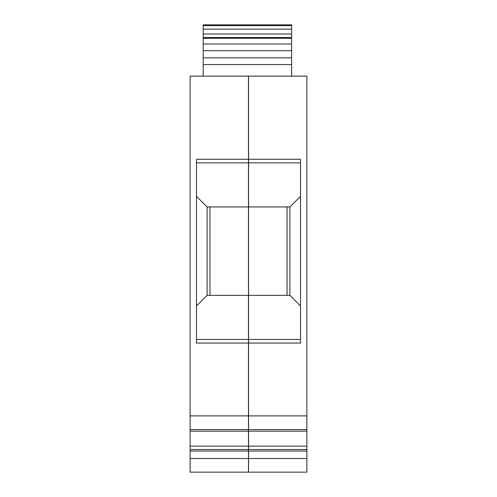 <?xml version="1.0" encoding="UTF-8"?>
<svg xmlns="http://www.w3.org/2000/svg" width="497" height="497" viewBox="0 0 497 497"><rect width="100%" height="100%" fill="white"/><g stroke="black" fill="none" stroke-linecap="round" stroke-linejoin="round"><path stroke-width="0.75" d="M196.489 305.959L207.094 295.355L207.094 206.951L248.463 206.951L248.463 343.048L196.489 343.048L196.489 159.257L248.463 159.257L248.463 76.122L306.879 76.122L306.879 472.15L248.537 472.15L248.537 458.514L306.879 458.514M209.958 295.355L209.958 206.951M287.042 206.951L287.042 295.355M248.537 413.454L248.463 416.989M190.121 449.524L248.463 449.524L248.463 472.15L190.121 472.15L190.121 76.122L248.463 76.122M203.205 25.62L291.602 25.62L291.602 24.85L203.205 24.85L203.205 38.288L291.602 38.288L291.602 76.122M203.205 38.288L203.205 76.122M300.511 162.854L248.537 162.854L248.537 206.951L289.906 206.951L289.906 295.355L248.537 295.355L248.537 429.563L306.879 429.563M248.463 159.257L248.463 206.951M196.489 162.854L248.463 162.854M196.489 196.346L207.094 206.951M248.463 449.524L248.463 446.151L190.121 446.151M248.463 446.151L248.463 429.563L190.121 429.563M248.463 429.563L248.463 415.89L190.121 415.89M291.602 25.62L291.602 38.288M207.094 295.355L248.537 295.355L248.537 206.951M196.489 339.445L248.463 339.445M248.537 429.563L248.537 458.514M248.537 449.524L306.879 449.524M248.537 446.151L306.879 446.151M248.537 415.89L306.879 415.89M248.537 343.048L300.511 343.048L300.511 159.257L248.537 159.257L248.537 162.854M248.537 76.122L248.537 159.257M300.511 339.445L248.537 339.445M289.906 295.355L300.511 305.959M289.906 206.951L300.511 196.346M248.463 415.89L248.463 343.048M203.205 64.542L291.602 64.542M248.463 458.514L190.121 458.514M248.463 451.034L190.121 451.034M203.205 29.143L291.602 29.143M203.205 33.995L291.602 33.995M203.205 37.517L291.602 37.517M203.205 44.016L291.602 44.016M203.205 50.706L291.602 50.706M203.205 57.851L291.602 57.851M248.537 451.034L306.879 451.034M248.463 431.141L190.121 431.141M248.537 431.141L306.879 431.141"/></g></svg>
